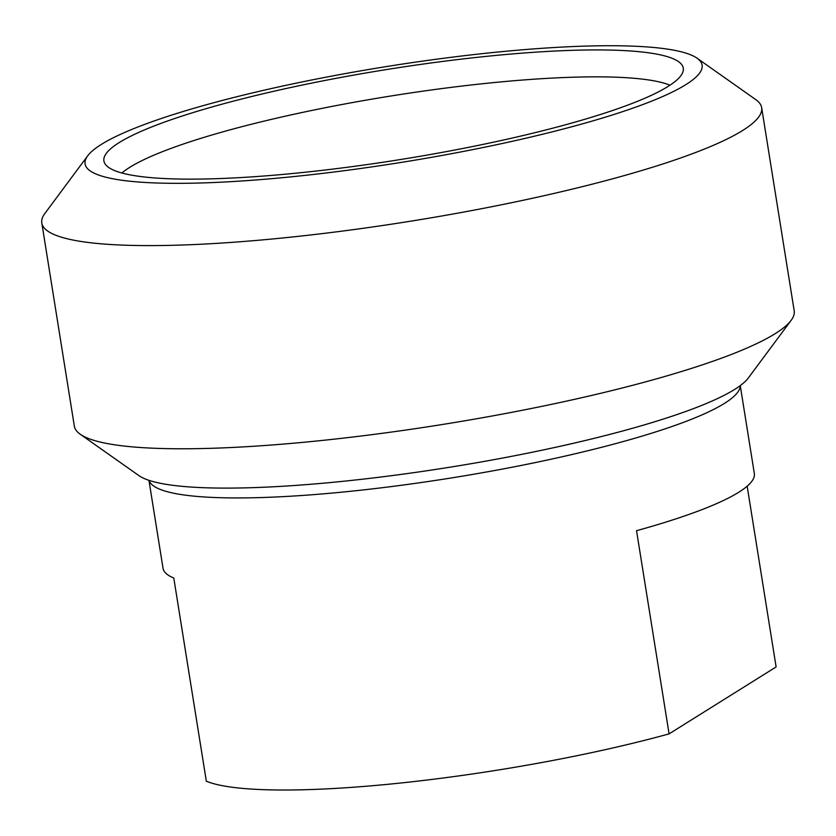 <?xml version="1.0" encoding="UTF-8"?>
<svg xmlns="http://www.w3.org/2000/svg" width="836" height="836" viewBox="0 0 836 836"><rect width="100%" height="100%" fill="white"/><g stroke="black" fill="none" stroke-linecap="round" stroke-linejoin="round"><path stroke-width="1.25" d="M747.165 486.186L776.121 666.94L669.082 733.872L636.53 530.693A299.424 46.471 -9.1 0 0 754.333 473.531L740.257 385.626M148.944 480.334L163.03 568.25A299.424 46.471 -9.1 0 0 173.784 578.031L206.335 781.211A299.424 46.471 -9.1 0 0 396.254 783.468A299.424 46.471 -9.1 0 0 669.082 733.872M697.067 58.206L755.786 99.62A364.517 56.566 170.9 0 1 761.659 107.677A364.517 56.566 170.9 0 1 742.702 130.447A364.517 56.566 170.9 0 1 347.557 230.412A364.517 56.566 170.9 0 1 41.8 222.972A364.517 56.566 170.9 0 1 44.862 213.483L87.707 155.809A312.445 48.488 -9.1 0 0 323.271 173.313A312.445 48.488 -9.1 0 0 685.854 84.635A312.445 48.488 -9.1 0 0 697.067 58.206A312.445 48.488 -9.1 0 0 385.918 66.65A312.445 48.488 -9.1 0 0 87.707 155.809M41.8 222.972L74.341 426.161A364.517 56.566 -9.1 0 0 80.214 434.218L138.933 475.621A312.445 48.488 -9.1 0 0 343.314 481.275A312.445 48.488 -9.1 0 0 734.666 389.409A312.445 48.488 -9.1 0 0 748.293 378.018L791.138 320.345A364.517 56.566 -9.1 0 0 794.2 310.856L761.659 107.677M80.214 434.218A364.517 56.566 -9.1 0 0 408.313 429.683A364.517 56.566 -9.1 0 0 775.244 333.627A364.517 56.566 -9.1 0 0 791.138 320.345M300.542 172.718A293.384 45.531 -9.1 0 0 683.325 70.067A293.384 45.531 -9.1 0 0 386.389 69.576A293.384 45.531 -9.1 0 0 104.458 162.78A293.384 45.531 -9.1 0 0 300.542 172.718M669.981 85.199A286.403 44.444 -9.1 0 0 390.631 96.035A286.403 44.444 -9.1 0 0 121.868 173M149.027 480.355A299.424 46.471 -9.1 0 0 349.469 491.39A299.424 46.471 -9.1 0 0 740.184 385.668"/></g></svg>
